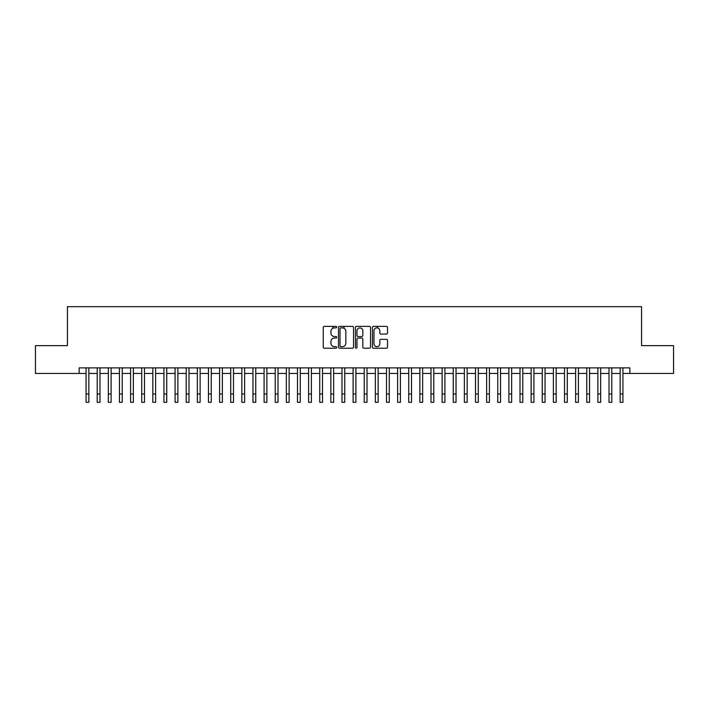 <?xml version="1.0" encoding="UTF-8"?>
<svg xmlns="http://www.w3.org/2000/svg" width="709" height="709" viewBox="0 0 709 709"><rect width="100%" height="100%" fill="white"/><g stroke="black" fill="none" stroke-linecap="round" stroke-linejoin="round"><path stroke-width="1.06" d="M336.695 327.124A0.762 0.762 0 0 0 335.933 326.362L324.332 326.362A1.09 1.09 0 0 0 323.242 327.452L323.242 347.109A1.09 1.09 0 0 0 324.332 348.208L335.933 348.208A0.762 0.762 0 0 0 336.695 347.437A0.762 0.762 0 0 0 335.933 346.674L334.435 346.674A3.492 3.492 0 0 1 330.935 343.183L330.935 341.543A3.492 3.492 0 0 1 334.435 338.042L335.933 338.042A0.762 0.762 0 0 0 336.695 337.28A0.762 0.762 0 0 0 335.933 336.518L334.435 336.518A3.492 3.492 0 0 1 330.935 333.026L330.935 331.387A3.492 3.492 0 0 1 334.435 327.886L335.933 327.886A0.762 0.762 0 0 0 336.695 327.124M386.414 334.063A1.09 1.09 0 0 0 387.513 332.964L387.513 327.452A1.09 1.09 0 0 0 386.414 326.362L373.528 326.362A1.09 1.09 0 0 0 372.438 327.452L372.438 347.109A1.09 1.09 0 0 0 373.528 348.208L386.414 348.208A1.09 1.09 0 0 0 387.513 347.109L387.513 340.453A1.09 1.09 0 0 0 386.414 339.354L380.901 339.354A1.09 1.09 0 0 0 379.811 340.453L379.811 343.75A2.925 2.925 0 0 1 376.887 346.674A2.925 2.925 0 0 1 373.971 343.75L373.971 330.811A2.925 2.925 0 0 1 376.887 327.886A2.925 2.925 0 0 1 379.811 330.811L379.811 332.964A1.09 1.09 0 0 0 380.901 334.063L386.414 334.063M79.124 373.439L35.45 373.439L35.45 345.629L67.435 345.629L67.435 306.687L641.565 306.687L641.565 345.629L673.55 345.629L673.55 373.439L629.876 373.439L629.876 367.882L79.124 367.882L79.124 373.439L86.073 373.439M353.543 327.452A1.09 1.09 0 0 0 352.453 326.362L339.567 326.362A1.09 1.09 0 0 0 338.477 327.452L338.477 347.109A1.09 1.09 0 0 0 339.567 348.208L352.453 348.208A1.09 1.09 0 0 0 353.543 347.109L353.543 327.452M356.547 326.362L369.433 326.362A1.09 1.09 0 0 1 370.523 327.452L370.523 347.109A1.09 1.09 0 0 1 369.433 348.208L363.921 348.208A1.09 1.09 0 0 1 362.831 347.109L362.831 339.141A1.09 1.09 0 0 0 361.732 338.042L358.08 338.042A1.09 1.09 0 0 0 356.981 339.141L356.981 347.437A0.762 0.762 0 0 1 356.219 348.208A0.762 0.762 0 0 1 355.457 347.437L355.457 327.452A1.09 1.09 0 0 1 356.547 326.362M88.855 373.439L97.204 373.439M99.987 373.439L108.326 373.439M111.109 373.439L119.458 373.439M122.24 373.439L130.58 373.439M133.363 373.439L141.711 373.439M144.485 373.439L152.834 373.439M155.617 373.439L163.956 373.439M166.739 373.439L175.088 373.439M177.87 373.439L186.21 373.439M188.993 373.439L197.341 373.439M200.124 373.439L208.464 373.439M211.247 373.439L219.595 373.439M222.378 373.439L230.717 373.439M233.5 373.439L241.849 373.439M244.623 373.439L252.971 373.439M255.754 373.439L264.094 373.439M266.876 373.439L275.225 373.439M278.008 373.439L286.347 373.439M289.13 373.439L297.479 373.439M300.262 373.439L308.601 373.439M311.384 373.439L319.732 373.439M322.515 373.439L330.855 373.439M333.638 373.439L341.986 373.439M344.76 373.439L353.109 373.439M355.891 373.439L364.24 373.439M367.014 373.439L375.362 373.439M378.145 373.439L386.485 373.439M389.268 373.439L397.616 373.439M400.399 373.439L408.738 373.439M411.521 373.439L419.87 373.439M422.653 373.439L430.992 373.439M433.775 373.439L442.124 373.439M444.906 373.439L453.246 373.439M456.029 373.439L464.377 373.439M467.151 373.439L475.5 373.439M478.283 373.439L486.622 373.439M489.405 373.439L497.753 373.439M500.536 373.439L508.876 373.439M511.659 373.439L520.007 373.439M522.79 373.439L531.13 373.439M533.912 373.439L542.261 373.439M545.044 373.439L553.383 373.439M556.166 373.439L564.515 373.439M567.289 373.439L575.637 373.439M578.42 373.439L586.76 373.439M589.542 373.439L597.891 373.439M600.674 373.439L609.013 373.439M611.796 373.439L620.145 373.439M622.927 373.439L629.876 373.439M340.763 327.886A0.762 0.762 0 0 0 340.001 328.657L340.001 345.912A0.762 0.762 0 0 0 340.763 346.674L342.35 346.674A3.492 3.492 0 0 0 345.841 343.183L345.841 331.387A3.492 3.492 0 0 0 342.35 327.886L340.763 327.886M362.831 330.864A2.925 2.925 0 0 0 359.906 327.948A2.925 2.925 0 0 0 356.981 330.864L356.981 335.428A1.09 1.09 0 0 0 358.08 336.518L361.732 336.518A1.09 1.09 0 0 0 362.831 335.428L362.831 330.864M86.073 393.974L88.855 393.974L88.855 402.313L86.073 402.313L86.073 367.882M88.855 393.974L88.855 367.882M97.204 402.313L99.987 402.313L97.204 402.313L97.204 367.882M99.987 402.313L99.987 367.882M108.326 402.313L111.109 402.313L108.326 402.313L108.326 367.882M111.109 402.313L111.109 367.882M119.458 402.313L122.24 402.313L119.458 402.313L119.458 367.882M122.24 402.313L122.24 367.882M130.58 402.313L133.363 402.313L130.58 402.313L130.58 367.882M133.363 402.313L133.363 367.882M141.711 402.313L144.485 402.313L141.711 402.313L141.711 367.882M144.485 402.313L144.485 367.882M152.834 402.313L155.617 402.313L152.834 402.313L152.834 367.882M155.617 402.313L155.617 367.882M163.956 402.313L166.739 402.313L163.956 402.313L163.956 367.882M166.739 402.313L166.739 367.882M175.088 402.313L177.87 402.313L175.088 402.313L175.088 367.882M177.87 402.313L177.87 367.882M186.21 402.313L188.993 402.313L186.21 402.313L186.21 367.882M188.993 402.313L188.993 367.882M197.341 402.313L200.124 402.313L197.341 402.313L197.341 367.882M200.124 402.313L200.124 367.882M208.464 402.313L211.247 402.313L208.464 402.313L208.464 367.882M211.247 402.313L211.247 367.882M219.595 402.313L222.378 402.313L219.595 402.313L219.595 367.882M222.378 402.313L222.378 367.882M230.717 402.313L233.5 402.313L230.717 402.313L230.717 367.882M233.5 402.313L233.5 367.882M241.849 402.313L244.623 402.313L241.849 402.313L241.849 367.882M244.623 402.313L244.623 367.882M252.971 402.313L255.754 402.313L252.971 402.313L252.971 367.882M255.754 402.313L255.754 367.882M264.094 402.313L266.876 402.313L264.094 402.313L264.094 367.882M266.876 402.313L266.876 367.882M275.225 402.313L278.008 402.313L275.225 402.313L275.225 367.882M278.008 402.313L278.008 367.882M286.347 402.313L289.13 402.313L286.347 402.313L286.347 367.882M289.13 402.313L289.13 367.882M297.479 402.313L300.262 402.313L297.479 402.313L297.479 367.882M300.262 402.313L300.262 367.882M308.601 402.313L311.384 402.313L308.601 402.313L308.601 367.882M311.384 402.313L311.384 367.882M319.732 402.313L322.515 402.313L319.732 402.313L319.732 367.882M322.515 402.313L322.515 367.882M330.855 402.313L333.638 402.313L330.855 402.313L330.855 367.882M333.638 402.313L333.638 367.882M332.911 328.24L332.911 326.362M341.986 402.313L344.76 402.313L341.986 402.313L341.986 367.882M344.76 402.313L344.76 367.882M344.042 328.329L344.042 326.362M353.109 402.313L355.891 402.313L353.109 402.313L353.109 367.882M355.891 402.313L355.891 367.882M364.24 402.313L367.014 402.313L364.24 402.313L364.24 367.882M367.014 402.313L367.014 367.882M375.362 402.313L378.145 402.313L375.362 402.313L375.362 367.882M378.145 402.313L378.145 367.882M377.418 327.939L377.418 326.362M386.485 402.313L389.268 402.313L386.485 402.313L386.485 367.882M389.268 402.313L389.268 367.882M397.616 402.313L400.399 402.313L397.616 402.313L397.616 367.882M400.399 402.313L400.399 367.882M408.738 402.313L411.521 402.313L408.738 402.313L408.738 367.882M411.521 402.313L411.521 367.882M419.87 402.313L422.653 402.313L419.87 402.313L419.87 367.882M422.653 402.313L422.653 367.882M430.992 402.313L433.775 402.313L430.992 402.313L430.992 367.882M433.775 402.313L433.775 367.882M442.124 402.313L444.906 402.313L442.124 402.313L442.124 367.882M444.906 402.313L444.906 367.882M453.246 402.313L456.029 402.313L453.246 402.313L453.246 367.882M456.029 402.313L456.029 367.882M464.377 402.313L467.151 402.313L464.377 402.313L464.377 367.882M467.151 402.313L467.151 367.882M475.5 402.313L478.283 402.313L475.5 402.313L475.5 367.882M478.283 402.313L478.283 367.882M486.622 402.313L489.405 402.313L486.622 402.313L486.622 367.882M489.405 402.313L489.405 367.882M497.753 402.313L500.536 402.313L497.753 402.313L497.753 367.882M500.536 402.313L500.536 367.882M508.876 402.313L511.659 402.313L508.876 402.313L508.876 367.882M511.659 402.313L511.659 367.882M520.007 402.313L522.79 402.313L520.007 402.313L520.007 367.882M522.79 402.313L522.79 367.882M531.13 402.313L533.912 402.313L531.13 402.313L531.13 367.882M533.912 402.313L533.912 367.882M542.261 402.313L545.044 402.313L542.261 402.313L542.261 367.882M545.044 402.313L545.044 367.882M553.383 402.313L556.166 402.313L553.383 402.313L553.383 367.882M556.166 402.313L556.166 367.882M564.515 402.313L567.289 402.313L564.515 402.313L564.515 367.882M567.289 402.313L567.289 367.882M575.637 402.313L578.42 402.313L575.637 402.313L575.637 367.882M578.42 402.313L578.42 367.882M586.76 402.313L589.542 402.313L586.76 402.313L586.76 367.882M589.542 402.313L589.542 367.882M597.891 402.313L600.674 402.313L597.891 402.313L597.891 367.882M600.674 402.313L600.674 367.882M609.013 402.313L611.796 402.313L609.013 402.313L609.013 367.882M611.796 402.313L611.796 367.882M620.145 402.313L622.927 402.313L620.145 402.313L620.145 367.882M622.927 402.313L622.927 367.882M97.204 393.974L99.987 393.974M108.326 393.974L111.109 393.974M119.458 393.974L122.24 393.974M130.58 393.974L133.363 393.974M141.711 393.974L144.485 393.974M152.834 393.974L155.617 393.974M163.956 393.974L166.739 393.974M175.088 393.974L177.87 393.974M186.21 393.974L188.993 393.974M197.341 393.974L200.124 393.974M208.464 393.974L211.247 393.974M219.595 393.974L222.378 393.974M230.717 393.974L233.5 393.974M241.849 393.974L244.623 393.974M252.971 393.974L255.754 393.974M264.094 393.974L266.876 393.974M275.225 393.974L278.008 393.974M286.347 393.974L289.13 393.974M297.479 393.974L300.262 393.974M308.601 393.974L311.384 393.974M319.732 393.974L322.515 393.974M330.855 393.974L333.638 393.974M341.986 393.974L344.76 393.974M353.109 393.974L355.891 393.974M364.24 393.974L367.014 393.974M375.362 393.974L378.145 393.974M386.485 393.974L389.268 393.974M397.616 393.974L400.399 393.974M408.738 393.974L411.521 393.974M419.87 393.974L422.653 393.974M430.992 393.974L433.775 393.974M442.124 393.974L444.906 393.974M453.246 393.974L456.029 393.974M464.377 393.974L467.151 393.974M475.5 393.974L478.283 393.974M486.622 393.974L489.405 393.974M497.753 393.974L500.536 393.974M508.876 393.974L511.659 393.974M520.007 393.974L522.79 393.974M531.13 393.974L533.912 393.974M542.261 393.974L545.044 393.974M553.383 393.974L556.166 393.974M564.515 393.974L567.289 393.974M575.637 393.974L578.42 393.974M586.76 393.974L589.542 393.974M597.891 393.974L600.674 393.974M609.013 393.974L611.796 393.974M620.145 393.974L622.927 393.974"/></g></svg>

